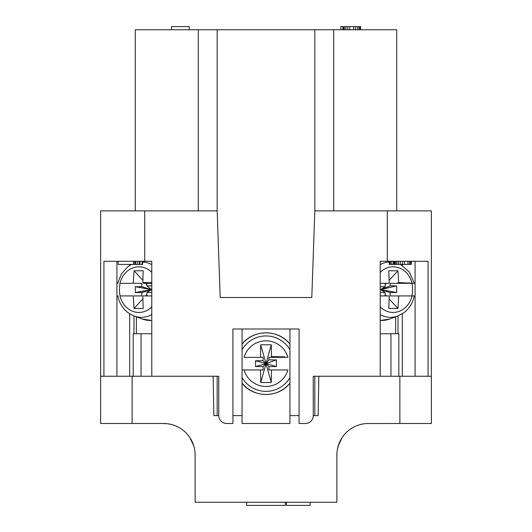 <?xml version="1.0" encoding="UTF-8"?>
<svg xmlns="http://www.w3.org/2000/svg" width="532" height="532" viewBox="0 0 532 532"><rect width="100%" height="100%" fill="white"/><g stroke="black" fill="none" stroke-linecap="round" stroke-linejoin="round"><path stroke-width="0.8" d="M232.923 423.499L226.625 423.499L232.923 423.499L232.923 329.002L299.077 329.002L299.077 423.499L305.381 423.499L302.223 423.499M366.555 423.552L399.878 423.499L399.878 376.25L313.248 376.25L313.248 415.625A7.874 7.874 0 0 1 305.375 423.499M399.878 376.25L431.372 376.25L431.372 210.878L314.824 210.878L311.799 297.501L220.201 297.501L217.176 210.878L217.176 29.752L396.726 29.752L396.726 210.878M313.248 415.625L318.149 415.625L318.834 376.25M226.625 423.499A7.874 7.874 0 0 1 218.752 415.625L218.752 376.25L132.122 376.25L132.122 423.499L163.949 423.499M129.682 376.25L129.682 313.807M129.682 265.441L129.682 264.424M163.623 423.499L167.381 423.725L163.623 423.499A31.501 31.501 0 0 1 195.124 455L195.124 502.248L336.876 502.248L336.876 455A31.501 31.501 0 0 1 368.377 423.499L368.051 423.499M168.099 423.818L171.464 424.489L168.105 423.818M172.907 424.895L173.698 425.154M183.992 430.973L184.764 431.645M186.133 432.962L187.683 434.664M188.062 435.123L189.711 437.337M192.983 443.575L193.794 445.929L189.838 437.537L192.75 442.996M192.87 443.302L193.881 446.242M185.07 431.931L184.278 431.219L185.07 431.931M173.645 425.135L172.827 424.875M363.901 423.818L360.536 424.489L363.895 423.818M359.173 424.875L358.355 425.135M347.722 431.219L346.931 431.931L347.722 431.219M345.867 432.962L344.317 434.664M343.938 435.123L342.289 437.337M342.162 437.537L338.206 445.929L342.162 437.537L339.25 442.996M337.468 448.928L339.13 443.302M337.022 451.961L336.876 455M347.236 431.645L348.008 430.973M358.302 425.154L359.093 424.895M193.794 445.929L189.838 437.537M402.318 376.25L402.318 313.807M402.318 265.441L402.318 264.424M135.274 210.878L135.274 29.752L217.176 29.752M217.176 210.878L100.628 210.878L100.628 423.499L132.122 423.499M399.878 423.499L431.372 423.499L431.372 376.25M225.375 423.499L226.433 423.499M151.786 376.25L151.786 261.272L103.926 261.272L103.926 376.25L132.122 376.25M103.926 376.25L100.628 376.25M428.074 376.25L428.074 261.272L380.214 261.272L380.214 376.25M314.824 210.878L314.824 29.752M415.08 376.25L415.08 261.272M299.077 415.625L289.933 415.625L289.933 423.499L242.067 423.499L242.067 415.625L232.923 415.625M218.752 415.625L213.851 415.625L213.166 376.25M116.92 376.25L116.92 261.272M133.505 261.272L133.505 264.424L118.157 264.424L118.157 261.272M134.762 261.272L134.762 264.424L133.505 264.424M135.534 261.272L135.534 264.424L134.762 264.424M137.243 261.272L137.243 264.424L135.534 264.424M139.118 261.272L139.118 264.424L137.243 264.424M139.896 261.272L139.896 264.424L139.118 264.424M139.996 261.272L139.896 264.424M142.124 261.272L142.124 264.424L139.996 264.424M142.702 261.272L142.702 264.424L142.124 264.424M133.18 376.25L133.18 333.724L151.786 333.724M380.214 333.724L398.82 333.724L398.82 376.25M246.662 502.248L246.662 505.4L285.338 505.4L285.338 502.248M286.475 502.248L286.475 505.4L310.103 505.4L310.103 502.248M289.933 329.002L289.933 415.625M396.912 261.272L396.912 264.424L389.298 264.424L389.298 261.272M398.515 261.272L398.515 264.424L396.912 264.424M400.297 261.272L400.297 264.424L398.515 264.424M402.505 261.272L402.505 264.424L400.297 264.424M404.466 261.272L404.466 264.424L402.505 264.424M407.871 261.272L407.871 264.424L404.466 264.424M409.327 261.272L409.327 264.424L407.871 264.424M410.531 261.272L410.531 264.424L409.327 264.424M411.303 261.272L411.303 264.424L410.531 264.424M411.402 261.272L411.303 264.424M389.876 261.272L389.876 264.424M390.375 261.272L390.375 264.424M391.811 261.272L391.811 264.424M393.414 261.272L393.414 264.424M394.146 261.272L394.146 264.424M394.724 261.272L394.724 264.424M395.728 261.272L395.728 264.424M242.067 415.625L242.067 329.002M340.812 29.752L340.812 26.6L360.576 26.6L360.576 29.752M360.084 29.752L360.084 26.6M359.1 29.752L359.1 26.6M357.624 29.752L357.624 26.6M355.655 29.752L355.655 26.6M353.687 29.752L353.687 26.6M349.75 29.752L349.75 26.6M347.782 29.752L347.782 26.6M345.813 29.752L345.813 26.6M344.337 29.752L344.337 26.6M343.353 29.752L343.353 26.6M342.861 29.752L342.861 26.6M171.497 29.752L171.497 26.6L189.219 26.6L189.219 29.752M217.176 376.25L217.176 415.625M314.824 376.25L314.824 415.625M260.72 344.789L266 363.649L271.28 344.789L260.72 344.789L260.494 357.351L244.068 357.351A22.823 22.823 0 0 1 287.932 357.351L270.901 357.351L271.506 356.573L271.28 344.789M271.28 382.508L266 363.649L260.72 382.508L271.28 382.508L271.506 369.953L268.919 369.953L268.919 366.568L266 363.649L255.579 360.729L263.081 360.729L266 363.649L255.579 366.568L255.579 360.729M255.579 366.568L263.081 366.568L266 363.649L276.421 366.568L268.919 366.568M263.081 360.729L263.081 357.351L260.494 357.351M287.932 357.351L284.826 357.351L284.806 356.879L283.503 357.351M284.806 356.879L271.506 356.573M276.421 366.568L276.421 359.898L266 363.649L268.919 359.898L268.919 357.351L270.901 357.351M276.421 359.898L268.919 359.898M263.081 366.568L263.081 369.953L260.494 369.953L260.72 382.508M271.506 369.953L287.932 369.953A22.823 22.823 0 0 1 244.068 369.953L260.494 369.953M242.067 369.953L244.068 369.953L242.067 369.953M395.622 316.846L395.622 333.724M380.214 295.925L389.185 295.925L388.832 308.48L397.976 308.48L389.151 298.918M386.392 295.925L385.141 294.568M398.714 282.552L396.726 283.323L413.923 283.323L398.714 282.552L397.976 270.768L389.151 280.331M386.392 283.323L385.141 284.68M397.976 270.768L388.832 270.768L389.185 283.323L380.214 283.323M409.653 282.858L407.638 283.323M380.214 286.708L385.141 286.708L385.141 283.323M385.141 286.708L380.579 289.627L380.214 289.069M380.214 290.179L380.579 289.627L385.141 292.54L385.141 295.925M380.214 292.54L385.141 292.54M397.976 308.48L398.727 295.925L414.288 295.925M398.727 295.925L390.195 295.925L390.195 292.54L380.579 289.627L396.692 292.54L390.195 292.54M396.692 292.54L396.692 285.87L380.579 289.627L390.195 285.87L390.195 283.323L396.726 283.323M396.692 285.87L390.195 285.87M413.923 283.323L414.288 283.323M411.941 283.323A28.721 24.878 -90 0 1 412.546 289.627A28.721 24.878 -90 0 1 411.941 295.925L413.923 295.925M398.016 315.955L398.016 333.724M136.378 333.724L136.378 316.846M151.786 282.731L142.822 282.552L143.168 270.768L134.024 270.768L133.273 283.323L120.059 283.323A28.721 24.878 90 0 0 119.454 289.627A28.721 24.878 90 0 0 120.059 295.925L133.273 295.925L134.024 308.48L142.849 298.918M145.608 295.925L146.859 294.568M134.024 308.48L143.168 308.48L142.815 295.925L151.786 295.925M134.024 270.768L142.849 280.331M145.608 283.323L146.859 284.68M142.822 282.552L143.76 283.323L151.786 283.323M141.805 286.708L151.421 289.627L135.308 292.54L135.308 286.708L141.805 286.708L141.805 283.323L133.273 283.323M135.308 286.708L151.421 289.627L141.805 292.54L141.805 295.925L133.273 295.925M135.308 292.54L141.805 292.54M151.786 292.54L146.859 292.54L146.859 295.925M146.859 292.54L151.421 289.627L151.786 290.179M151.786 288.916L151.421 289.627L146.859 285.87L146.859 283.323M151.786 285.87L146.859 285.87M117.712 283.323L118.077 283.323M118.077 295.925L117.712 295.925M133.984 315.955L133.984 333.724M198.276 210.878L198.276 29.752M144.724 210.878L144.724 261.272M387.276 210.878L387.276 261.272M333.724 210.878L333.724 29.752M141.053 333.724L141.053 376.25M390.947 333.724L390.947 376.25M242.067 383.113A30.849 30.849 0 0 0 289.933 383.113M242.067 377.6A27.704 27.704 0 0 0 289.933 377.6M289.933 349.697A27.704 27.704 0 0 0 242.067 349.697M289.933 344.191A30.849 30.849 0 0 0 242.067 344.191M412.087 283.323A22.823 19.764 90 0 0 380.214 272.317M380.214 306.937A22.823 19.764 90 0 0 412.087 295.925M389.298 261.963A27.704 23.993 90 0 0 380.214 264.63M380.214 314.618A27.704 23.993 90 0 0 397.889 316.008L403.921 312.703C409.221 308.627 412.659 303.1 414.242 296.138M380.214 320.43A30.849 26.713 90 0 0 389.803 319L380.214 320.49M151.786 272.317A22.823 19.764 -90 0 0 119.913 283.323M119.913 295.925A22.823 19.764 -90 0 0 151.786 306.937M151.786 264.63A27.704 23.993 -90 0 0 142.702 261.963M117.758 296.138C120.139 305.907 125.592 312.523 134.111 316.008A27.704 23.993 -90 0 0 151.786 314.618M151.786 320.49L142.197 319A30.849 26.713 -90 0 0 151.786 320.43M242.067 383.186C253.485 398.182 278.509 398.189 289.933 383.186M242.067 344.111C253.485 329.115 278.509 329.108 289.933 344.111M414.242 283.11L409.314 272.018L400.549 264.424M397.889 316.008L389.803 319M131.451 264.424L128.079 266.545L121.522 273.747L117.758 283.11M134.111 316.008L142.197 319"/></g></svg>
